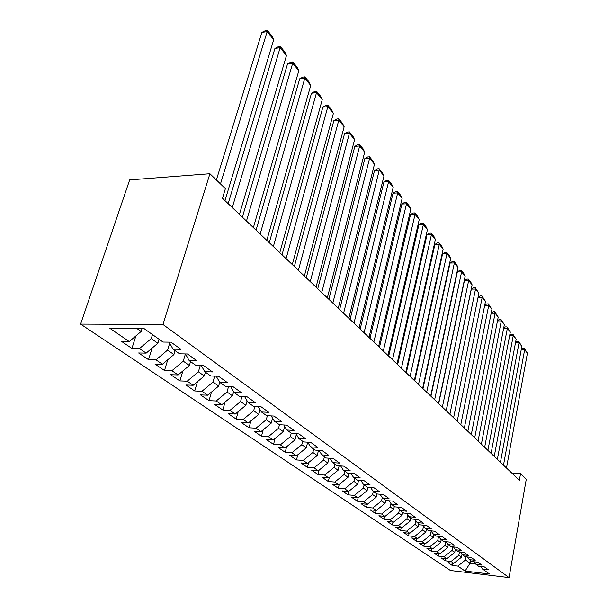 <?xml version="1.0" encoding="UTF-8"?>
<svg xmlns="http://www.w3.org/2000/svg" width="608" height="608" viewBox="0 0 608 608"><rect width="100%" height="100%" fill="white"/><g stroke="black" fill="none" stroke-linecap="round" stroke-linejoin="round"><path stroke-width="0.91" d="M80.598 324.11L450.414 570.486L509.063 577.6L162.967 324.482L80.598 324.11L129.671 179.9L209.92 173.721L162.967 324.482M357.382 501.197L358.127 497.952L351.774 497.39L357.382 501.197L363.683 501.775L367.338 504.275L361.068 503.69L366.518 507.384L372.757 507.976L376.314 510.408L370.105 509.816L375.402 513.403L381.573 514.003L385.039 516.367L378.883 515.766L384.036 519.255L390.154 519.87L393.52 522.166L387.425 521.55L392.434 524.947L398.491 525.57L401.766 527.805L395.732 527.182L400.611 530.488L406.608 531.111L409.792 533.292L403.818 532.661L408.568 535.876L414.512 536.514L417.612 538.627L411.692 537.989L416.313 541.128L422.203 541.766L425.22 543.833L419.36 543.187L423.86 546.242L429.689 546.888L432.638 548.895L426.824 548.249L431.216 551.22L436.992 551.874L439.858 553.835L434.104 553.181L438.383 556.077L444.106 556.738L446.903 558.646L441.203 557.984L445.375 560.812L451.045 561.48L453.773 563.342L448.119 562.674L452.192 565.432L452.626 563.206M367.87 487.244L367.095 490.679L358.104 497.967L354.335 495.391L347.974 494.821L348.794 491.31M470.562 560.53L470.06 563.228L465.067 571.056L489.546 574.013L482.539 569.042L488.323 569.726L484.454 566.952L478.64 566.268L476.011 564.399L481.848 565.083L477.88 562.24L472.006 561.556L469.308 559.641L475.198 560.318L471.132 557.399L465.204 556.723L462.43 554.754L468.38 555.431L464.208 552.436L458.219 551.76L455.377 549.746L461.388 550.415L457.094 547.337L451.052 546.668L448.134 544.593L454.199 545.262L449.798 542.1L443.688 541.439L440.694 539.311L446.819 539.965L442.297 536.72L436.134 536.074L433.048 533.885L439.242 534.531L434.591 531.194L428.359 530.556L425.19 528.299L431.444 528.945L426.664 525.517L420.371 524.879L417.118 522.568L423.434 523.199L418.517 519.673L412.163 519.042L408.812 516.663L415.196 517.286L410.134 513.661L403.712 513.046L400.262 510.591L406.714 511.206L401.5 507.467L395.018 506.867L391.468 504.344L397.982 504.944L392.616 501.098L386.057 500.506L382.402 497.906L388.991 498.499L383.458 494.532L376.838 493.954L373.069 491.272L379.719 491.849L374.026 487.768L367.331 487.198L363.447 484.439L370.173 485.002L364.298 480.791L357.534 480.236L353.529 477.394L360.324 477.941L354.259 473.594L347.426 473.054L343.292 470.121L350.155 470.653L343.9 466.169L336.992 465.644L332.728 462.612L339.667 463.129L333.207 458.493L326.222 457.991L321.814 454.86L328.829 455.354L322.156 450.566L315.096 450.087L310.536 446.85L317.627 447.328L310.726 442.381L303.59 441.917L298.878 438.573L306.052 439.022L298.908 433.907L291.696 433.466L286.824 430.008L294.067 430.434L286.68 425.136L279.384 424.726L274.345 421.139L281.671 421.542L274.018 416.054L266.638 415.667L261.417 411.958L268.827 412.33L260.893 406.646L253.437 406.288L248.018 402.443L255.512 402.785L247.289 396.887L239.75 396.568L234.133 392.57L241.703 392.882L233.168 386.764L225.545 386.475L219.716 382.333L227.377 382.607L218.515 376.253L210.809 376.002L204.752 371.701L212.496 371.936L203.285 365.332L195.495 365.127L189.194 360.65L197.022 360.84L187.446 353.978L179.573 353.81L173.022 349.167L180.941 349.304L170.97 342.16L163.005 342.046L143.997 328.54L109.843 328.312L129.246 341.567L121.638 341.46L131.913 348.422L139.475 348.559L146.163 353.126L138.632 352.974L148.519 359.67L155.998 359.852L162.435 364.253L154.979 364.055L164.494 370.5L171.904 370.72L178.098 374.954L170.719 374.718L179.884 380.927L187.218 381.186L193.184 385.267L185.881 384.986L194.712 390.974L201.97 391.271L207.723 395.2L200.496 394.896L209.023 400.664L216.205 400.991L221.753 404.791L214.601 404.449L222.824 410.02L229.938 410.377L235.296 414.04L228.213 413.676L236.155 419.056L243.192 419.436L248.368 422.978L241.361 422.583L249.037 427.781L255.998 428.192L261.007 431.612L254.068 431.194L261.486 436.217L268.386 436.65L273.22 439.956L266.357 439.516L273.539 444.38L280.356 444.836L285.038 448.035L278.244 447.572L285.198 452.284L291.954 452.755L296.484 455.856L289.758 455.369L296.484 459.929L303.172 460.431L307.564 463.425L300.899 462.924L307.428 467.347L314.047 467.856L318.296 470.767L311.706 470.242L318.03 474.529L324.581 475.061L328.708 477.873L322.179 477.341L328.312 481.498L334.803 482.038L338.8 484.774L332.34 484.226L338.291 488.262L344.713 488.817L348.597 491.469L342.198 490.907L347.974 494.821M465.067 571.056L457.809 566.101L452.192 565.432M209.92 173.721L225.386 188.655L222.475 198.238L519.369 480.252L520.524 473.716L511.822 473.085M462.065 554.215L461.495 557.202L458.804 555.302L459.458 551.904M453.773 563.342L461.495 557.202M451.045 561.48L458.804 555.302M482.539 569.042L480.837 566.527M455.27 549.586L454.716 552.421L451.957 550.483L452.671 546.85M446.903 558.646L454.716 552.421M444.106 556.738L451.957 550.483M476.011 564.399L474.263 561.822M448.316 544.73L447.769 547.527L444.942 545.536L445.702 541.66M439.858 553.835L447.769 547.527M436.992 551.874L444.942 545.536M469.308 559.641L467.522 556.989M441.203 539.676L440.64 542.503L437.737 540.459L438.566 536.332M432.638 548.895L440.64 542.503M429.689 546.888L437.737 540.459M462.43 554.754L460.606 552.034M433.899 534.485L433.322 537.35L430.342 535.253L431.194 531.073M425.22 543.833L433.322 537.35M422.203 541.766L430.342 535.253M455.377 549.746L453.5 546.942M426.406 529.165L425.813 532.061L422.758 529.902L423.586 525.859M417.612 538.627L425.813 532.061M414.512 536.514L422.758 529.902M448.134 544.593L446.211 541.713M418.707 523.693L418.099 526.627L414.96 524.408L415.773 520.509M409.792 533.292L418.099 526.627M406.608 531.111L414.96 524.408M440.694 539.311L438.725 536.347M410.803 518.077L410.18 521.041L406.95 518.768L407.74 515.022M401.766 527.805L410.18 521.041M398.491 525.57L406.95 518.768M433.048 533.885L431.034 530.83M402.678 512.308L402.04 515.303L398.719 512.97L399.486 509.398M393.52 522.166L402.04 515.303M390.154 519.87L398.719 512.97M425.19 528.299L423.13 525.16M394.326 506.373L393.672 509.405L390.26 507.004L390.997 503.614M385.039 516.367L393.672 509.405M381.573 514.003L390.26 507.004M417.118 522.568L414.998 519.323M385.738 500.278L385.062 503.34L381.55 500.87L382.257 497.678M376.314 510.408L385.062 503.34M372.757 507.976L381.55 500.87M408.812 516.663L406.638 513.319M376.914 493.954L376.208 497.108L372.59 494.555L373.297 491.431M367.338 504.275L376.208 497.108M363.683 501.775L372.59 494.555M400.262 510.591L398.035 507.148M364.093 484.895L363.371 488.064L367.095 490.679M354.335 495.391L363.371 488.064M391.468 504.344L389.173 500.787M358.576 480.32L357.709 484.067L353.879 481.369L354.616 478.169M348.597 491.469L357.709 484.067M344.713 488.817L353.879 481.369M382.402 497.906L380.053 494.236M348.992 473.176L348.042 477.257L344.09 474.476L344.858 471.23M338.8 484.774L348.042 477.257M334.803 482.038L344.09 474.476M373.069 491.272L370.652 487.479M339.135 465.804L338.078 470.235L334.005 467.37L334.795 464.086M328.708 477.873L338.078 470.235M324.581 475.061L334.005 467.37M363.447 484.439L360.97 480.518M328.966 458.189L327.803 463L323.608 460.043L324.414 456.714M318.296 470.767L327.803 463M314.047 467.856L323.608 460.043M353.529 477.394L350.976 473.336M318.493 450.323L317.209 455.529L312.877 452.481L313.713 449.107M307.564 463.425L317.209 455.529M303.172 460.431L312.877 452.481M343.292 470.121L340.67 465.918M310.536 446.85L307.686 442.183L306.272 447.822L301.796 444.676L302.655 441.256M296.484 455.856L306.272 447.822M291.954 452.755L301.796 444.676M332.728 462.612L330.03 458.265M296.362 434.424L294.979 439.865L290.35 436.612L291.247 433.147M285.038 448.035L294.979 439.865M280.356 444.836L290.35 436.612M321.814 454.86L319.04 450.361M284.666 426.413L283.305 431.65L278.532 428.283L279.46 424.726M273.22 439.956L283.305 431.65M268.386 436.65L278.532 428.283M272.566 418.16L271.244 423.145L266.304 419.664L267.36 415.705M261.007 431.612L271.244 423.145M255.998 428.192L266.304 419.664M298.878 438.573L295.944 433.724M260.042 409.632L258.772 414.36L253.658 410.757L254.858 406.357M248.368 422.978L258.772 414.36M243.192 419.436L253.658 410.757M286.824 430.008L283.799 424.969M247.084 400.832L245.86 405.262L240.57 401.531L241.923 396.659M235.296 414.04L245.86 405.262M229.938 410.377L240.57 401.531M274.345 421.139L271.229 415.91M233.647 391.734L232.492 395.846L227.012 391.978L228.54 386.589M221.753 404.791L232.492 395.846M216.205 400.991L227.012 391.978M261.417 411.958L258.21 406.516M216.205 376.177L219.716 382.333L218.644 386.088L212.96 382.082L214.677 376.132M207.723 395.2L218.644 386.088M201.97 391.271L212.96 382.082M248.018 402.443L244.712 396.773M205.398 372.157L204.288 375.964L198.39 371.815L200.321 365.256M193.184 385.267L204.288 375.964M187.218 381.186L198.39 371.815M234.133 392.57L230.721 386.673M190.54 361.608L189.384 365.469L183.266 361.16L185.44 353.932M178.098 374.954L189.384 365.469M171.904 370.72L183.266 361.16M175.112 350.649L173.918 354.57L167.565 350.094L169.708 343.117M162.435 364.253L173.918 354.57M155.998 359.852L167.565 350.094M204.752 371.701L201.126 365.271M159.091 339.264L157.852 343.246L151.248 338.595L152.502 334.59M146.163 353.126L157.852 343.246M139.475 348.559L151.248 338.595M189.194 360.65L185.463 353.932M142.082 328.525L141.14 331.474L136.906 328.495M129.246 341.567L141.14 331.474M173.022 349.167L169.168 342.137M509.063 577.6L526.262 479.256L520.524 473.716M466.085 556.822L465.477 560.006L470.06 563.228L475.661 563.89M457.809 566.101L465.477 560.006M131.913 348.422L135.911 335.912M148.519 359.67L152.144 348.072M164.494 370.5L167.785 359.738M179.884 380.927L182.879 370.941M194.712 390.974L197.44 381.702M209.023 400.664L211.5 392.054M222.824 410.02L225.082 402.017M236.155 419.056L238.214 411.616M249.037 427.781L250.914 420.865M261.486 436.217L263.203 429.795M273.539 444.38L275.097 438.414M285.198 452.284L286.619 446.736M296.484 459.929L297.783 454.784M307.428 467.347L308.613 462.566M318.03 474.529L319.109 470.098M328.312 481.498L329.3 477.394M338.291 488.262L339.188 484.462M366.518 507.384L367.224 504.268M375.402 513.403L376.071 510.386M384.036 519.255L384.674 516.336M392.434 524.947L393.049 522.12M400.611 530.488L401.196 527.744M408.568 535.876L409.123 533.216M416.313 541.128L416.845 538.551M423.86 546.242L424.369 543.734M431.216 551.22L431.703 548.796M438.383 556.077L438.854 553.721M445.375 560.812L445.824 558.524M220.484 183.92L267.14 31.631L261.873 32.414L216.38 179.953M224.975 200.61L273.699 39.733L267.14 31.631L267.376 30.4L271.966 36.077L273.699 39.733M261.873 32.414L265.27 30.712L267.376 30.4M232.279 207.548L280.144 47.698L274.93 48.427L228.152 203.627M239.446 214.35L286.474 55.518L280.144 47.698L280.334 46.436L284.764 51.916L286.474 55.518M274.93 48.427L278.251 46.732L280.334 46.436M246.476 221.031L292.699 63.202L287.538 63.878L242.372 217.132M253.384 227.59L298.809 70.756L292.699 63.202L292.843 61.917L297.114 67.207L298.809 70.756M287.538 63.878L290.784 62.183L292.843 61.917M260.163 234.034L304.813 78.174L299.714 78.797L256.067 230.143M266.821 240.358L310.718 85.47L304.813 78.174L304.92 76.866L309.054 81.974L310.718 85.47M299.714 78.797L302.883 77.117L304.92 76.866M273.357 246.567L316.525 92.644L311.486 93.222L269.283 242.691M279.779 252.662L322.24 99.697L316.525 92.644L316.593 91.314L320.591 96.254L322.24 99.697M311.486 93.222L314.579 91.542L316.593 91.314M286.087 258.658L327.849 106.628L322.863 107.16L282.028 254.805M292.288 264.548L333.374 113.453L327.849 106.628L327.887 105.283L331.748 110.063L333.374 113.453M322.863 107.16L325.888 105.496L327.887 105.283M298.384 270.34L338.8 120.164L333.868 120.65L294.348 266.502M304.372 276.024L344.151 126.76L338.8 120.164L338.808 118.796L342.547 123.424L344.151 126.76M333.868 120.65L336.832 118.993L338.808 118.796M310.255 281.618L349.402 133.258L344.523 133.707L306.242 277.803M316.046 287.113L354.578 139.65L349.402 133.258L349.38 131.875L352.997 136.359L354.578 139.65M344.523 133.707L347.426 132.058L349.38 131.875M321.738 292.524L359.67 145.943L354.844 146.353L317.741 288.732M327.332 297.844L364.686 152.137L359.67 145.943L359.617 144.544L363.12 148.884L364.686 152.137M354.844 146.353L357.686 144.712L359.617 144.544M332.842 303.073L369.618 158.232L364.838 158.604L328.875 299.296M338.261 308.218L374.475 164.236L369.618 158.232L369.535 156.818L372.932 161.029L374.475 164.236M364.838 158.604L367.627 156.97L369.535 156.818M343.588 313.28L379.263 170.141L374.536 170.483L339.644 309.533M348.832 318.258L383.975 175.963L379.263 170.141L379.156 168.72L382.447 172.801L383.975 175.963M374.536 170.483L377.264 168.864L379.156 168.72M353.993 323.16L388.611 181.701L383.937 182.005L350.071 319.436M359.07 327.986L393.186 187.348L388.611 181.701L388.482 180.264L391.681 184.224L393.186 187.348M383.937 182.005L386.612 180.394L388.482 180.264M364.07 332.736L397.685 192.911L393.057 193.192L360.172 329.034M368.995 337.417L402.124 198.39L397.685 192.911L397.533 191.467L400.642 195.312L402.124 198.39M393.057 193.192L395.686 191.581L397.533 191.467M373.844 342.015L406.494 203.786L401.911 204.045L369.968 338.337M378.617 346.552L410.803 209.114L406.494 203.786L406.319 202.342L409.336 206.074L410.803 209.114M401.911 204.045L404.487 202.441L406.319 202.342M383.314 351.021L415.051 214.358L410.514 214.586L379.468 347.358M387.95 355.414L419.239 219.526L415.051 214.358L414.854 212.906L417.787 216.532L419.239 219.526M410.514 214.586L413.045 212.998L414.854 212.906M392.51 359.746L423.358 224.626L418.874 224.823L388.687 356.113M397.001 364.017L427.432 229.649L423.358 224.626L423.145 223.166L425.995 226.685L427.432 229.649M418.874 224.823L421.352 223.25L423.145 223.166M401.432 368.22L431.437 234.604L426.998 234.779L397.632 364.61M405.794 372.37L435.396 239.491L431.437 234.604L431.209 233.138L433.975 236.565L435.396 239.491M426.998 234.779L429.43 233.214L431.209 233.138M410.088 376.451L439.295 244.31L434.895 244.462L406.319 372.864M414.329 380.479L443.141 249.06L439.295 244.31L439.044 242.843L441.735 246.172L443.141 249.06M434.895 244.462L437.289 242.904L439.044 242.843M418.509 384.446L446.933 253.741L442.578 253.878L414.755 380.882M422.628 388.36L450.672 258.37L446.933 253.741L446.667 252.274L449.289 255.52L450.672 258.37M442.578 253.878L444.934 252.328L446.667 252.274M426.687 392.213L454.366 262.93L450.057 263.036L422.963 388.679M430.692 396.013L458.006 267.429L454.366 262.93L454.092 261.455L456.638 264.609L458.006 267.429M450.057 263.036L452.367 261.501L454.092 261.455M434.636 399.768L461.601 271.867L457.338 271.958L430.935 396.256M438.528 403.461L465.15 276.252L461.601 271.867L461.312 270.393L463.798 273.471L465.15 276.252M457.338 271.958L459.61 270.431L461.312 270.393M442.373 407.109L468.654 280.577L464.421 280.645L438.695 403.621M446.158 410.712L472.104 284.84L468.654 280.577L468.35 279.102L470.767 282.097L472.104 284.84M464.421 280.645L466.655 279.133L468.35 279.102M449.897 414.261L475.517 289.058L471.329 289.112L446.249 410.795M453.583 417.764L478.884 293.216L475.517 289.058L475.198 287.576L478.884 293.216M471.329 289.112L473.526 287.599L475.198 287.576M457.216 421.215L482.205 297.32L478.055 297.358L453.598 417.78M460.803 424.627L485.488 301.37L482.205 297.32L481.878 295.845L485.488 301.37M478.055 297.358L480.221 295.86L481.878 295.845M464.345 427.986L488.726 305.376L484.682 305.398M467.841 431.308L491.925 309.328L488.726 305.376L488.391 303.901L491.925 309.328M484.69 305.345L486.75 303.909L488.391 303.901M471.291 434.591L495.087 313.234L491.15 313.234M474.704 437.821L498.203 317.087L495.087 313.234L494.737 311.76L498.203 317.087M491.173 313.128L493.111 311.76L494.737 311.76M478.063 441.013L501.288 320.895L497.466 320.887M481.384 444.167L504.328 324.657L501.288 320.895L500.931 319.42L504.328 324.657M497.496 320.712L499.32 319.42L500.931 319.42M484.66 447.283L507.338 328.366L503.622 328.35M487.897 450.353L510.31 332.036L507.338 328.366L506.973 326.899L510.31 332.036M503.667 328.115L505.377 326.891L506.973 326.899M491.089 453.393L513.243 335.662L509.626 335.631M494.243 456.388L516.139 339.249L513.243 335.662L512.871 334.195L516.139 339.249M509.679 335.342L511.29 334.18L512.871 334.195M497.359 459.352L519.012 342.79L515.485 342.745M500.445 462.278L521.839 346.286L519.012 342.79L518.624 341.316L521.839 346.286M515.554 342.403L517.058 341.301L518.624 341.316M503.485 465.166L524.636 349.744L521.208 349.691M506.487 468.016L527.402 353.157L524.636 349.744L524.248 348.278L527.402 353.157M521.284 349.296L522.698 348.255L524.248 348.278"/></g></svg>
